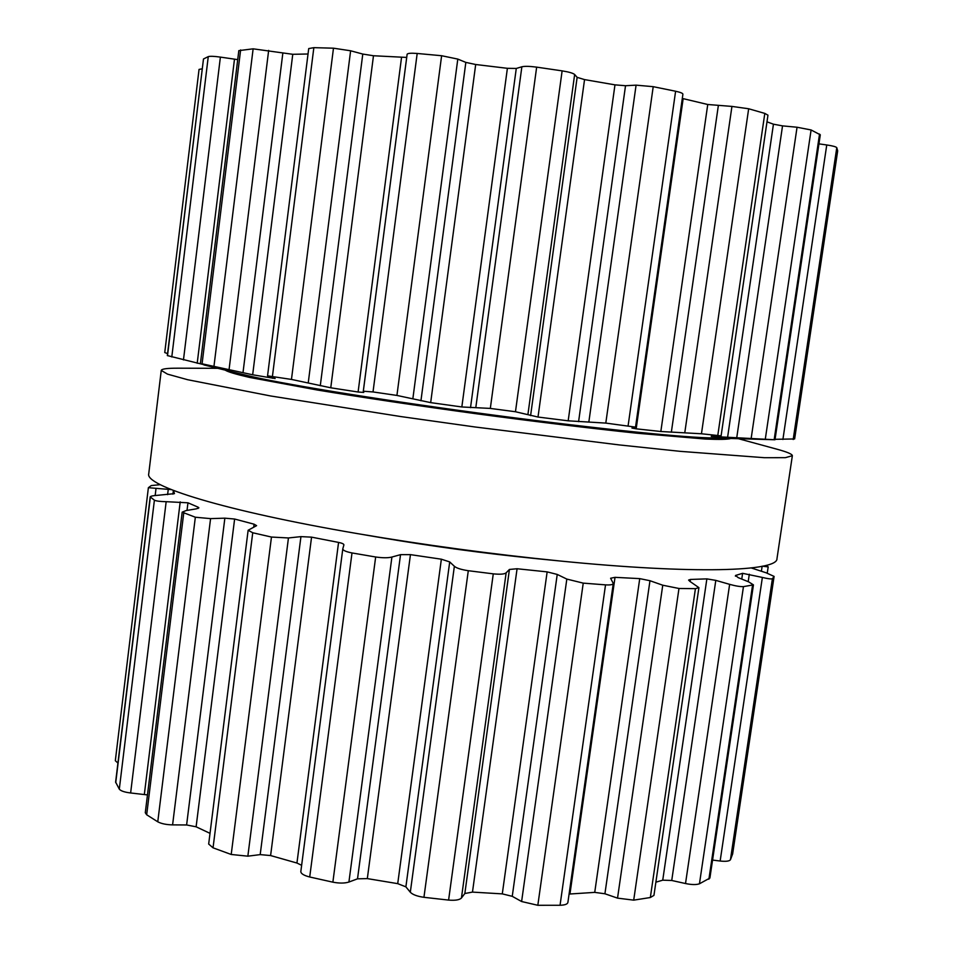 <?xml version="1.0" encoding="UTF-8"?>
<svg xmlns="http://www.w3.org/2000/svg" width="953" height="953" viewBox="0 0 953 953"><rect width="100%" height="100%" fill="white"/><g stroke="black" fill="none" stroke-linecap="round" stroke-linejoin="round"><path stroke-width="1.43" d="M536.432 558.649C484.267 553.419 432.34 546.391 380.664 537.587L357.971 533.704C223.324 510.725 144.475 485.708 148.751 473.689C144.475 485.708 223.324 510.725 357.971 533.704C424.776 545.08 491.903 554.146 559.34 560.924C491.903 554.146 424.776 545.08 357.971 533.704L380.664 537.587C432.34 546.391 484.267 553.419 536.432 558.649L559.34 560.924C695.249 574.528 777.91 571.359 776.981 558.625C777.91 571.359 695.249 574.528 559.34 560.924L536.432 558.649M730.82 438.487C727.985 439.464 719.491 439.643 705.339 439.047L636.89 433.21C591.372 428.433 535.372 421.667 476.703 413.805C418.069 405.799 362.271 397.461 317.123 389.98L249.579 377.424C235.772 374.243 227.624 371.813 225.158 370.109C227.624 371.813 235.772 374.243 249.579 377.424L317.123 389.98C362.271 397.461 418.069 405.799 476.703 413.805C535.372 421.667 591.372 428.433 636.89 433.21L705.339 439.047C719.491 439.643 727.985 439.464 730.82 438.487M173.684 368.227L178.032 368.192L173.684 368.227C165.703 368.382 161.557 369.109 161.26 370.419C161.557 369.109 165.703 368.382 173.684 368.227M776.766 449.149C787.166 451.96 792.36 454.164 792.348 455.737L785.332 457.666L764.413 457.702L680.18 451.341L619.224 444.92L474.928 426.968L400.534 416.521L270.569 395.96L187.67 379.723L167.514 374.136L161.26 370.419L148.751 473.689L161.26 370.419L167.514 374.136L187.67 379.723L270.569 395.96L400.534 416.521L474.928 426.968L619.224 444.92L680.18 451.341L764.413 457.702L785.332 457.666L792.348 455.737L776.981 558.625L792.348 455.737C792.36 454.164 787.166 451.96 776.766 449.149L738.408 438.702L776.766 449.149M711.343 436.069L721.099 435.866L767.963 115.17L764.806 113.407L748.665 108.761L731.94 106.414L707.745 104.496L683.158 98.647L636.163 428.826L631.946 428.052L635.532 427.123L682.908 94.18C682.836 93.263 680.394 92.286 675.606 91.238L653.21 86.675L636.08 85.151L625.525 85.722L614.971 84.853L584.546 79.599L577.137 77.348L574.647 74.501C573.158 73.19 568.989 71.975 562.127 70.867L536.658 67.139C529.654 66.222 524.722 66.102 521.863 66.781L516.276 68.461L507.389 68.318L475.69 64.506L465.838 62.398L457.797 59.086L441.62 55.727L417.188 53.463C410.957 52.987 407.61 53.261 407.122 54.273L363.319 391.183M406.717 57.43L373.481 55.75L362.783 54.059L350.621 50.783L333.479 48.186L313.847 47.662L308.712 48.579L267.555 375.839L275.155 378.555L252.664 374.779L202.072 363.808L215.414 367.548L167.335 355.576L203.477 58.991L167.502 355.648M308.033 53.999L292.762 54.297L253.129 48.829L238.822 50.64L200.416 363.546M237.726 59.622L220.393 57.109C214.175 56.227 210.136 56.072 208.266 56.62L203.477 58.991M202.107 68.819L199.046 69.414L164.75 352.55L167.573 353.599M837.675 150.86L836.782 147.655C835.984 146.738 832.648 145.833 826.751 144.963L818.949 143.867M203.942 364.939L246.898 375.422C278.121 383.166 371.98 398.676 476.834 412.852C581.687 427.039 676.296 436.998 708.46 437.832L774.992 439.762L820.295 134.802L811.098 129.965L797.053 127.237L782.532 125.879L773.443 124.188L766.986 121.829M683.158 98.647L682.3 98.445M536.658 67.139L490.318 408.42L515.466 411.744L538.004 417.045L568.179 420.821L605.798 423.096L635.532 427.123M490.318 408.42L461.836 406.967L430.673 402.631L396.924 395.435L373.016 391.945L363.296 391.218L363.736 392.433L358.102 392.017L330.762 387.8L291.463 379.425L267.555 375.839M636.163 428.826L660.834 431.506L701.456 433.77L721.099 435.866M711.295 436.403L774.992 439.762M775.063 439.309L794.635 438.952L837.687 150.824M751.298 567.964L766.093 572.777L774.098 576.41L772.406 578.721C771.203 579.198 767.856 578.769 762.364 577.435L742.601 573.325L735.537 575.457L738.206 577.637L748.701 581.878L753.442 584.88L743.459 586.619C740.147 586.762 735.549 586 729.641 584.344L715.798 580.377L706.864 578.876L690.46 579.448L688.602 580.055L689.817 581.33L698.918 587.656L695.428 588.656L678.977 588.477L662.752 585.213L649.97 580.722L639.737 578.626L615.019 577.339L610.599 578.245L613.279 583.439L567.893 902.455C567.452 904.183 564.831 905.124 560.042 905.267L537.826 905.29L521.613 901.526L512.249 896.32L502.291 893.878L472.474 892.103L464.838 893.509L461.443 898C459.572 899.93 455.284 900.633 448.601 900.085L423.942 897.309C417.2 896.344 412.661 894.653 410.314 892.234L405.883 886.85L397.723 883.645L367.322 878.606L357.518 878.833L348.917 882.037C344.76 883.36 339.411 883.407 332.871 882.168L309.713 876.998C303.84 875.485 300.886 873.663 300.826 871.519L342.794 548.916M301.636 865.3L296.943 863.037L270.604 855.556L260.193 854.615L247.851 856.175L231.21 854.472L213.043 847.825L208.671 844.048L248.137 530.249L256.607 525.651L254.094 524.198L253.701 527.271M210.017 833.351L196.115 826.799L186.609 824.964L172.588 824.881C166.275 824.726 161.343 823.702 157.769 821.808L146.679 814.779L145.285 812.718L182.178 512.154L186.18 510.546L196.318 508.854L198.903 507.842L198.176 507.21L198.021 508.461M147.465 794.921L130.632 792.967C124.605 792.241 120.828 790.966 119.304 789.155L115.623 782.079L150.205 496.858C150.657 496.132 153.076 495.62 157.495 495.322L174.411 493.642M117.934 763.055L115.325 760.697L148.382 487.698L151.253 485.565L160.295 484.672M732.631 853.912L730.439 859.761C729.319 861.226 725.888 861.643 720.146 861.024L712.558 860.071M753.442 584.88L709.89 878.058L699.454 883.788C696.345 884.884 691.699 884.813 685.517 883.538L671.734 880.477L662.74 880.179L655.867 882.192M698.918 587.656L653.949 895.379L650.339 897.523L633.709 900.144L617.532 898.131L604.917 893.771L594.732 892.377L569.084 894.057M300.826 871.519L342.806 548.785C342.746 550.31 345.808 551.704 352.002 552.943L375.661 556.993C382.677 557.993 388.097 558.017 391.909 557.04L400.534 554.658L410.445 554.634L441.358 559.197L449.709 561.925L454.367 566.273C456.511 568.143 461.157 569.62 468.292 570.704L493.273 573.849L448.601 900.085M613.279 583.439C613.041 584.665 610.456 585.142 605.524 584.868L583.236 583.129L566.821 579.079L557.231 574.433L547.141 571.883L517.074 568.75L509.426 569.453L506.15 572.801C504.59 574.194 500.301 574.54 493.273 573.849M342.806 548.785L343.902 544.925C343.902 543.984 342.127 543.139 338.565 542.412L296.943 863.037M248.137 530.249L252.736 532.763L271.462 537.051L288.449 537.957L300.945 536.622L311.56 537.147L338.565 542.412M182.178 512.154L195.341 517.229L210.577 518.623L224.86 518.17L234.617 519.028L254.094 524.198M150.205 496.858L154.398 500.194C156.316 501.087 160.235 501.576 166.167 501.683L187.955 502.803L198.176 507.21M172.934 494.142L173.386 490.426L174.435 493.44M171.278 489.604L148.382 487.698M766.152 565.403L768.189 566.88L762.15 566.165M562.127 70.867L515.466 411.744M521.863 66.781L475.857 407.253M574.647 74.501L527.962 414.15M516.276 68.461L470.52 407.67M577.137 77.348L530.595 415.627M507.389 68.318L461.836 406.967M584.546 79.599L538.004 417.045M475.69 64.506L430.673 402.631M614.971 84.853L568.179 420.821M465.838 62.398L420.94 400.772M625.525 85.722L578.59 421.643M457.797 59.086L412.887 398.497M636.08 85.151L588.871 421.81M441.62 55.727L396.924 395.435M653.21 86.675L605.798 423.096M417.188 53.463L373.016 391.945M675.606 91.238L628.11 425.741M401.523 57.549L358.102 392.017M373.481 55.75L330.762 387.8M707.745 104.496L660.834 431.506M362.783 54.059L320.279 385.727M718.3 105.902L671.341 432.221M350.621 50.783L308.248 382.796M731.94 106.414L684.79 432.686M333.479 48.186L291.463 379.425M748.665 108.761L701.456 433.77M313.847 47.662L272.439 376.328M764.806 113.407L717.8 435.366M272.558 377.626L272.475 378.27M292.762 54.297L252.664 374.779M773.443 124.188L727.532 437.713M282.827 53.225L242.991 372.706M782.532 125.879L736.681 438.142M268.663 50.39L229.089 369.407M797.053 127.237L751.131 438.642M253.129 48.829L213.984 366.107M811.098 129.965L765.283 439.238M240.621 49.937L202.072 363.808M819.544 134.051L774.158 439.714M234.474 59.229L197.2 363.284M220.393 57.109L183.464 359.912M826.751 144.963L782.901 439.476M208.266 56.62L171.79 356.982M836.782 147.655L793.194 439.5M837.687 150.777L794.635 438.952M468.292 570.704L423.942 897.309M454.367 566.273L410.314 892.234M506.15 572.801L461.443 898M449.709 561.925L405.883 886.85M509.426 569.453L464.838 893.509M441.358 559.197L397.723 883.645M517.074 568.75L472.474 892.103M410.445 554.634L367.322 878.606M547.141 571.883L502.291 893.878M400.534 554.658L357.518 878.833M557.231 574.433L512.249 896.32M391.909 557.04L348.917 882.037M566.821 579.079L521.613 901.526M375.661 556.993L332.871 882.168M583.236 583.129L537.826 905.29M352.002 552.943L309.713 876.998M605.524 584.868L560.042 905.267M615.019 577.339L569.954 893.997M311.56 537.147L270.604 855.556M639.737 578.626L594.732 892.377M300.945 536.622L260.193 854.615M649.97 580.722L604.917 893.771M288.449 537.957L247.851 856.175M662.752 585.213L617.532 898.131M271.462 537.051L231.21 854.472M678.977 588.477L633.709 900.144M252.736 532.763L213.043 847.825M695.428 588.656L650.339 897.523M690.46 579.448L690.151 581.533M234.617 519.028L196.115 826.799M706.864 578.876L662.74 880.179M224.86 518.17L186.609 824.964M715.798 580.377L671.734 880.477M210.577 518.623L172.588 824.881M729.641 584.344L685.517 883.538M195.341 517.229L157.769 821.808M743.459 586.619L699.454 883.788M183.703 513.333L146.679 814.779M752.525 585.404L708.889 879.238M735.537 575.457L735.43 576.196M187.955 502.803L187.026 510.403M742.601 573.325L741.756 579.079M180.212 501.862L144.344 794.409M749.308 574.218L748.2 581.675M166.167 501.683L130.632 792.967M762.364 577.435L720.146 861.024M154.398 500.194L119.304 789.155M772.406 578.721L730.439 859.761M150.348 497.132L115.73 782.675M774.086 576.458L732.607 854.091M168.252 489.377L167.609 494.643M155.97 488.865L155.172 495.524M762.126 566.32L761.387 571.264M217.784 368.311L178.032 368.192L217.784 368.311M363.296 391.218L407.122 54.273M732.631 854.007L774.098 576.41M767.248 573.158L768.189 566.88"/></g></svg>
